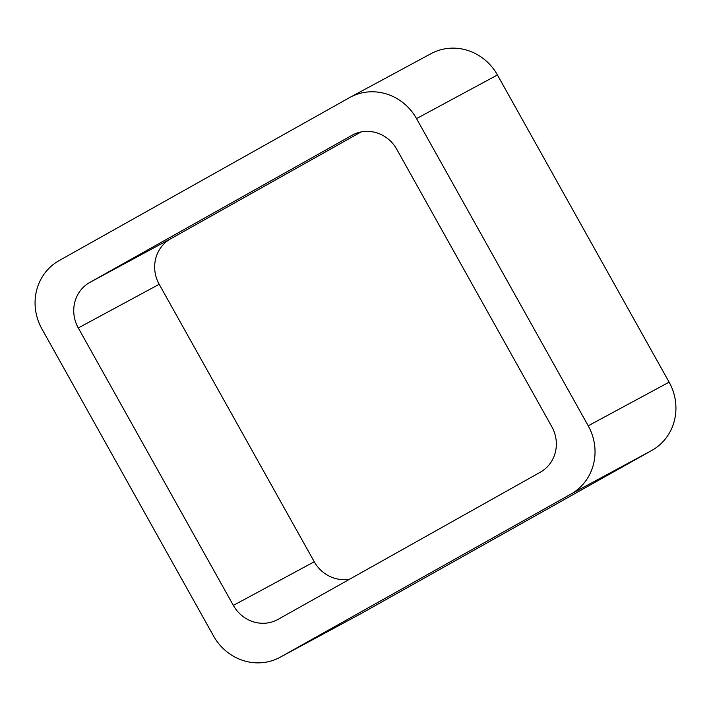 <?xml version="1.0" encoding="UTF-8"?>
<svg xmlns="http://www.w3.org/2000/svg" width="711" height="711" viewBox="0 0 711 711"><rect width="100%" height="100%" fill="white"/><g stroke="black" fill="none" stroke-linecap="round" stroke-linejoin="round"><path stroke-width="1.07" d="M669.122 382.154A51.085 48.33 -118.3 0 1 651.898 450.392L570.986 494.047L280.632 656.982A51.085 48.33 -118.3 0 1 279.965 657.346A51.085 48.33 -118.3 0 1 213.567 636.043L41.878 328.846A51.085 48.33 -118.3 0 1 59.102 260.608L349.465 97.665A51.085 48.33 -118.3 0 1 350.123 97.3L431.035 53.654A51.085 48.33 -118.3 0 1 497.433 74.957L669.122 382.154L588.219 425.8L416.53 118.604A51.085 48.33 -118.3 0 0 350.123 97.3M570.986 494.047A51.085 48.33 -118.3 0 0 588.219 425.8M651.898 450.392L361.535 613.335L280.632 656.982M279.965 657.346L360.877 613.7A51.085 48.33 -118.3 0 0 361.535 613.335M233.359 605.408L78.281 327.949A34.057 32.217 -118.3 0 1 89.773 282.454L352.025 135.277A34.057 32.217 -118.3 0 1 352.469 135.037A34.057 32.217 -118.3 0 1 396.738 149.239L551.807 426.707A34.057 32.217 -118.3 0 1 540.324 472.202L278.072 619.37A34.057 32.217 -118.3 0 1 277.628 619.619A34.057 32.217 -118.3 0 1 233.359 605.408L314.262 561.761L159.193 284.293L78.281 327.949M361.09 131.944L170.676 238.798A34.057 32.217 -118.3 0 0 159.193 284.293M314.262 561.761A34.057 32.217 -118.3 0 0 349.91 579.056M497.433 74.957L416.53 118.604M170.676 238.798L89.773 282.454M352.914 134.797L352.025 135.277"/></g></svg>
